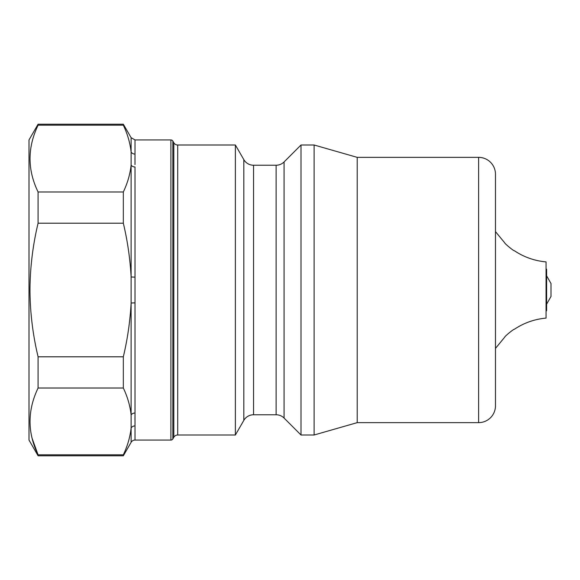 <?xml version="1.0" encoding="UTF-8"?>
<svg xmlns="http://www.w3.org/2000/svg" width="580" height="580" viewBox="0 0 580 580"><rect width="100%" height="100%" fill="white"/><g stroke="black" fill="none" stroke-linecap="round" stroke-linejoin="round"><path stroke-width="0.87" d="M32.147 438.422L38.084 454.814C27.361 432.673 27.361 410.408 38.084 388.02L123.33 388.02C127.528 396.858 130.123 405.811 131.116 414.881A4.495 3.683 180 0 1 135.01 413.033L135.01 425.916A4.495 4.074 0 0 0 131.116 427.953C130.123 437.023 127.528 445.976 123.33 454.814L38.084 454.814L38.084 455.793L123.33 455.793L123.33 454.814M38.084 388.02L38.084 356.794C32.799 334.732 30.095 312.468 29.972 290C30.102 267.496 32.806 245.231 38.084 223.206L123.33 223.206C127.528 240.881 130.123 258.789 131.116 276.928A4.495 0.384 180 0 0 135.01 277.124L135.01 302.876A4.495 0.384 0 0 0 131.116 303.072L131.116 442.308A4.495 4.495 0 0 1 135.01 440.06L170.904 440.06L170.904 139.94L135.01 139.94L134.995 164.575M177.719 145L177.719 435L235.379 435L235.379 145L177.719 145A4.495 4.495 0 0 1 173.826 142.752L172.854 141.063A2.248 2.248 0 0 0 170.904 139.94M177.719 435A4.495 4.495 0 0 0 173.826 437.248L172.854 438.937A2.248 2.248 0 0 1 170.904 440.06M276.123 414.765L276.123 165.235L253.554 165.235A11.237 11.237 0 0 1 243.817 159.616L243.817 420.384A11.237 11.237 0 0 1 253.554 414.765L276.123 414.765A11.237 11.237 0 0 1 284.077 418.057L301.013 435L301.013 145L314.099 145L314.099 435L301.013 435M276.123 165.235A11.237 11.237 0 0 0 284.077 161.943L284.077 418.057M357.215 157.361L357.215 422.639L478.616 422.639A16.864 16.864 0 0 0 495.472 405.775L495.472 174.225A16.864 16.864 0 0 0 478.616 157.361L357.215 157.361L314.099 145M514.344 250.705C514.068 251.357 504.462 243.426 504.788 242.94C504.47 243.426 514.061 251.35 514.344 250.705C523.979 257.114 534.55 260.848 546.055 261.899L546.055 318.101C534.55 319.152 523.979 322.886 514.344 329.295C514.068 328.642 504.462 336.574 504.788 337.06L495.472 348.399M546.614 304.188L551 296.46L551 283.54L546.614 275.812M38.084 455.793L29 440.06L29 139.94L38.084 124.207L38.084 125.186L123.33 125.186C127.528 134.024 130.123 142.977 131.116 152.047L131.116 165.119C130.123 174.188 127.528 183.142 123.33 191.98L38.084 191.98C27.361 169.846 27.361 147.581 38.084 125.186M38.084 223.206L38.084 191.98M32.349 140.809L32.023 142.085M38.084 124.207L123.33 124.207L123.33 125.186M546.055 311.243L546.614 310.684L546.614 269.316L546.055 268.757M134.951 160.044L135.01 154.084A4.495 4.074 0 0 1 131.116 152.047L131.116 137.692L123.33 124.207M134.951 419.927L134.995 415.425M135.01 277.124L135.01 166.968A4.495 3.683 0 0 1 131.116 165.119L131.116 303.072C130.123 321.211 127.528 339.119 123.33 356.794L38.084 356.794M123.33 388.02L123.33 356.794M123.33 223.206L123.33 191.98M135.01 425.916L135.01 440.06M172.854 438.937L172.854 141.063M478.616 422.639L478.616 157.361M135.01 302.876L135.01 413.033M173.826 437.248L173.826 142.752M253.554 165.235L253.554 414.765M243.817 159.616L235.379 145M284.077 161.943L301.013 145M495.472 231.601L504.788 242.94M357.215 422.639L314.099 435M243.817 420.384L235.379 435M135.01 139.94L131.116 137.692M131.116 442.308L123.33 455.793"/></g></svg>
